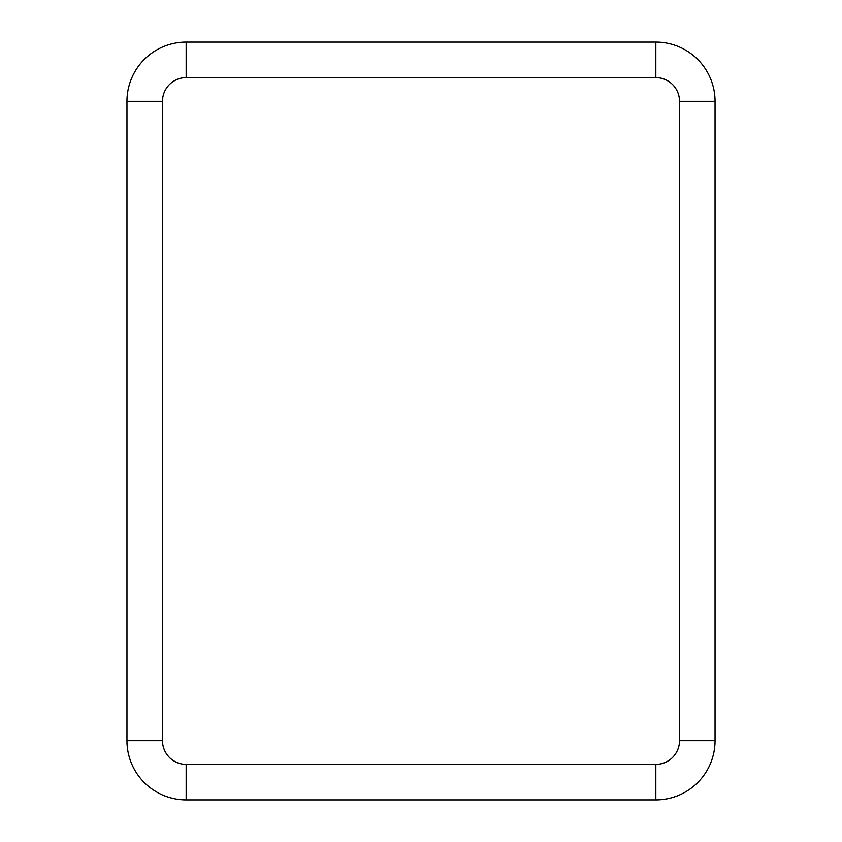 <?xml version="1.0" encoding="UTF-8"?>
<svg xmlns="http://www.w3.org/2000/svg" width="842" height="842" viewBox="0 0 842 842"><rect width="100%" height="100%" fill="white"/><g stroke="black" fill="none" stroke-linecap="round" stroke-linejoin="round"><path stroke-width="1.26" d="M186.156 764.378L186.156 799.9A59.203 59.203 0 0 1 126.953 740.697A59.203 59.203 0 0 0 186.156 799.9L655.834 799.9A59.203 59.203 0 0 0 715.047 740.697L715.047 101.303A59.203 59.203 0 0 0 655.834 42.1L186.156 42.1A59.203 59.203 0 0 0 126.953 101.303A59.203 59.203 0 0 1 186.156 42.1L186.156 77.622A23.681 23.681 0 0 0 162.485 101.303L162.485 740.697A23.681 23.681 0 0 0 186.156 764.378L655.834 764.378A23.681 23.681 0 0 0 679.515 740.697L679.515 101.303A23.681 23.681 0 0 0 655.834 77.622L186.156 77.622M162.485 101.303L126.963 101.303L126.963 740.697L162.485 740.697M655.834 764.378L655.834 799.9A59.203 59.203 0 0 0 715.047 740.697L679.515 740.697M655.834 77.622L655.834 42.1A59.203 59.203 0 0 1 715.047 101.303L679.515 101.303"/></g></svg>
